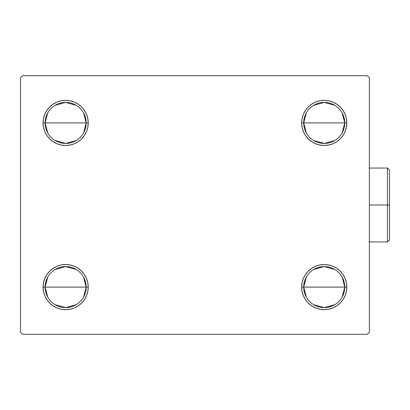 <?xml version="1.0" encoding="UTF-8"?>
<svg xmlns="http://www.w3.org/2000/svg" width="410" height="410" viewBox="0 0 410 410"><rect width="100%" height="100%" fill="white"/><g stroke="black" fill="none" stroke-linecap="round" stroke-linejoin="round"><path stroke-width="0.61" d="M306.321 297.101L303.713 287.092A20.52 20.52 0 0 0 324.238 307.613A20.52 20.52 0 0 0 344.759 287.092L346.814 287.092A22.576 22.576 0 0 1 324.238 309.668A22.576 22.576 0 0 1 301.663 287.092L344.759 287.092A20.52 20.52 0 0 1 324.238 307.613A20.52 20.52 0 0 1 303.713 287.092L306.321 277.078M342.15 277.078L344.759 287.092L342.15 297.101M334.806 304.686L324.238 307.613L313.67 304.686M306.321 132.922L303.713 122.908A20.52 20.52 0 0 0 324.238 143.433A20.52 20.52 0 0 0 344.759 122.908L346.814 122.908A22.576 22.576 0 0 1 324.238 145.483A22.576 22.576 0 0 1 301.663 122.908L344.759 122.908A20.52 20.52 0 0 1 324.238 143.433A20.52 20.52 0 0 1 303.713 122.908L306.321 112.899M342.15 112.899L344.759 122.908L342.15 132.922M334.806 140.502L324.238 143.433L313.67 140.502M47.734 132.922L45.126 122.908A20.52 20.52 0 0 0 65.651 143.433A20.52 20.52 0 0 0 86.172 122.908L88.227 122.908A22.576 22.576 0 0 1 65.651 145.483A22.576 22.576 0 0 1 43.076 122.908L86.172 122.908A20.52 20.52 0 0 1 65.651 143.433A20.52 20.52 0 0 1 45.126 122.908L47.734 112.899M83.563 112.899L86.172 122.908L83.563 132.922M76.219 140.502L65.651 143.433L55.084 140.502M47.734 297.101L45.126 287.092A20.52 20.52 0 0 0 65.651 307.613A20.52 20.52 0 0 0 86.172 287.092L88.227 287.092A22.576 22.576 0 0 1 65.651 309.668A22.576 22.576 0 0 1 43.076 287.092L86.172 287.092A20.52 20.52 0 0 1 65.651 307.613A20.52 20.52 0 0 1 45.126 287.092L47.734 277.078M83.563 277.078L86.172 287.092L83.563 297.101M76.219 304.686L65.651 307.613L55.084 304.686M367.334 75.706L22.55 75.706L20.5 77.756L20.5 332.243L22.55 334.293L367.334 334.293L369.389 332.243L369.389 77.756L367.334 75.706L22.55 75.706L20.5 77.756L20.5 332.243L22.55 334.293L367.334 334.293L369.389 332.243L369.389 77.756L367.334 75.706M315.597 307.946L311.697 305.86L308.274 303.057L305.465 299.633L303.38 295.728L302.098 291.495L301.663 287.092L302.098 282.685L303.38 278.452L305.465 274.551L308.274 271.128L311.697 268.319L315.597 266.233L319.831 264.952L324.238 264.517L328.641 264.952L332.879 266.233L336.779 268.319L340.203 271.128L343.006 274.551L345.092 278.452L346.378 282.685L346.814 287.092L346.378 291.495L345.092 295.728L343.006 299.633L340.203 303.057L336.779 305.86L332.879 307.946L328.641 309.232L324.238 309.668L319.831 309.232L315.597 307.946L311.697 305.86L308.274 303.057L305.465 299.633L303.38 295.728L302.098 291.495L301.663 287.092L302.098 282.685L303.38 278.452L305.465 274.551L308.274 271.128M315.597 143.766L311.697 141.681L308.274 138.872L305.465 135.449L303.38 131.548L302.098 127.315L301.663 122.908L302.098 118.505L303.38 114.272L305.465 110.367L308.274 106.943L311.697 104.14L315.597 102.054L319.831 100.768L324.238 100.332L328.641 100.768L332.879 102.054L336.779 104.14L340.203 106.943L343.006 110.367L345.092 114.272L346.378 118.505L346.814 122.908L346.378 127.315L345.092 131.548L343.006 135.449L340.203 138.872L336.779 141.681L332.879 143.766L328.641 145.048L324.238 145.483L319.831 145.048L315.597 143.766L311.697 141.681L308.274 138.872L305.465 135.449L303.38 131.548L302.098 127.315L301.663 122.908L302.098 118.505L303.38 114.272L305.465 110.367L308.274 106.943M74.287 102.054L78.192 104.14L81.616 106.943L84.419 110.367L86.505 114.272L87.791 118.505L88.227 122.908L86.172 122.908A20.52 20.52 0 0 0 65.651 102.387A20.52 20.52 0 0 0 45.126 122.908A20.52 20.52 0 0 1 65.651 102.387A20.52 20.52 0 0 1 86.172 122.908L43.076 122.908L43.511 118.505L44.792 114.272L46.878 110.367L49.687 106.943L53.11 104.14L57.01 102.054L61.244 100.768L65.651 100.332L70.054 100.768L74.287 102.054L78.192 104.14L81.616 106.943L84.419 110.367L86.505 114.272L87.791 118.505L88.227 122.908L87.791 127.315L86.505 131.548L84.419 135.449L81.616 138.872L78.192 141.681L74.287 143.766L70.054 145.048L65.651 145.483L61.244 145.048L57.01 143.766L53.11 141.681L49.687 138.872L46.878 135.449L44.792 131.548L43.511 127.315L43.076 122.908A22.576 22.576 0 0 1 65.651 100.332A22.576 22.576 0 0 1 88.227 122.908L87.791 127.315L86.505 131.548L84.419 135.449L81.616 138.872M74.287 266.233L78.192 268.319L81.616 271.128L84.419 274.551L86.505 278.452L87.791 282.685L88.227 287.092L86.172 287.092A20.52 20.52 0 0 0 65.651 266.567A20.52 20.52 0 0 0 45.126 287.092A20.52 20.52 0 0 1 65.651 266.567A20.52 20.52 0 0 1 86.172 287.092L43.076 287.092L43.511 282.685L44.792 278.452L46.878 274.551L49.687 271.128L53.11 268.319L57.01 266.233L61.244 264.952L65.651 264.517L70.054 264.952L74.287 266.233L78.192 268.319L81.616 271.128L84.419 274.551L86.505 278.452L87.791 282.685L88.227 287.092L87.791 291.495L86.505 295.728L84.419 299.633L81.616 303.057L78.192 305.86L74.287 307.946L70.054 309.232L65.651 309.668L61.244 309.232L57.01 307.946L53.11 305.86L49.687 303.057L46.878 299.633L44.792 295.728L43.511 291.495L43.076 287.092A22.576 22.576 0 0 1 65.651 264.517A22.576 22.576 0 0 1 88.227 287.092L87.791 291.495L86.505 295.728L84.419 299.633L81.616 303.057M46.878 135.449L44.792 131.548M44.792 114.272L46.878 110.367M345.092 131.548L343.006 135.449M343.006 110.367L345.092 114.272M345.092 295.728L343.006 299.633M343.006 274.551L345.092 278.452M46.878 299.633L44.792 295.728M44.792 278.452L46.878 274.551M55.084 269.498L65.651 266.567L76.219 269.498M55.084 105.314L65.651 102.387L76.219 105.314M324.238 122.908L303.713 122.908A20.52 20.52 0 0 1 324.238 102.387A20.52 20.52 0 0 1 344.759 122.908L324.238 122.908M313.67 105.314L324.238 102.387L334.806 105.314M303.713 122.908L301.663 122.908A22.576 22.576 0 0 1 324.238 100.332A22.576 22.576 0 0 1 346.814 122.908L344.759 122.908A20.52 20.52 0 0 0 324.238 102.387A20.52 20.52 0 0 0 303.713 122.908M324.238 287.092L303.713 287.092A20.52 20.52 0 0 1 324.238 266.567A20.52 20.52 0 0 1 344.759 287.092L324.238 287.092M313.67 269.498L324.238 266.567L334.806 269.498M303.713 287.092L301.663 287.092A22.576 22.576 0 0 1 324.238 264.517A22.576 22.576 0 0 1 346.814 287.092L344.759 287.092A20.52 20.52 0 0 0 324.238 266.567A20.52 20.52 0 0 0 303.713 287.092M387.45 205L387.45 241.941L387.45 205L369.389 205L387.45 205L387.45 168.059L387.45 205L389.5 205L387.45 205M389.5 239.891L389.5 205L389.5 239.891L387.45 241.941L368.979 241.941M389.5 170.109L389.5 205L389.5 170.109L387.45 168.059L368.979 168.059"/></g></svg>
